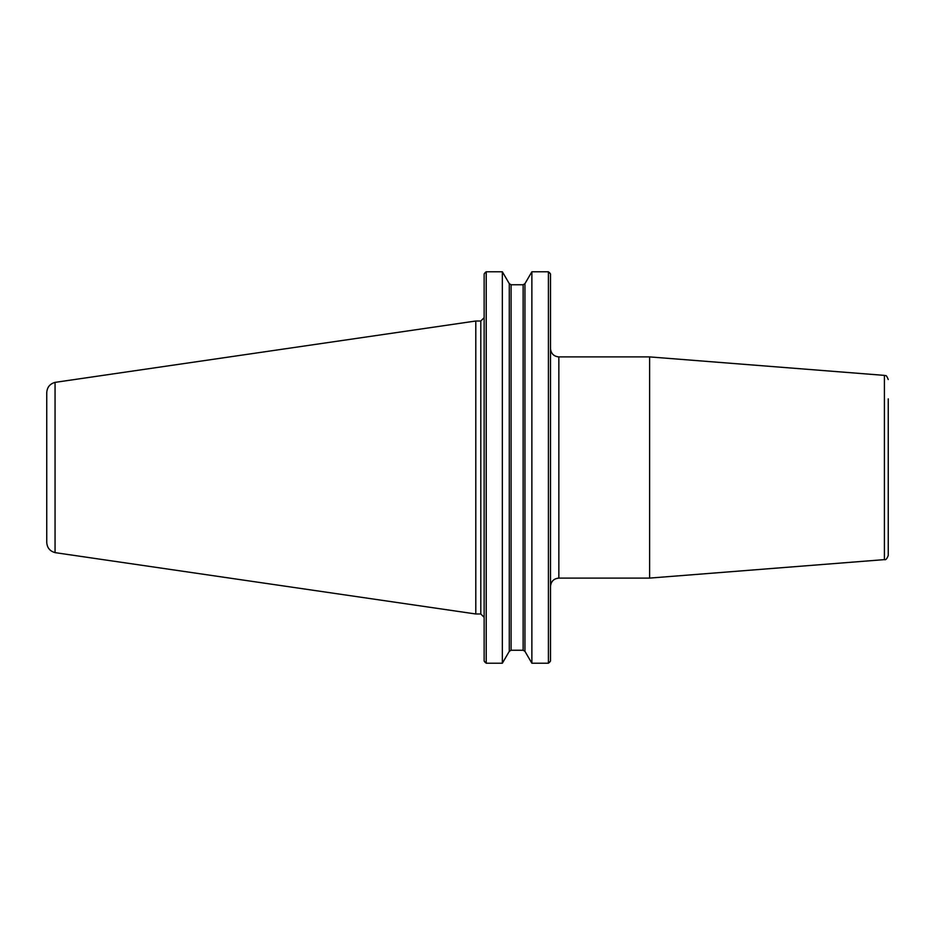 <?xml version="1.0" encoding="UTF-8"?>
<svg xmlns="http://www.w3.org/2000/svg" width="935" height="935" viewBox="0 0 935 935"><rect width="100%" height="100%" fill="white"/><g stroke="black" fill="none" stroke-linecap="round" stroke-linejoin="round"><path stroke-width="1.4" d="M558.85 356.901L649.615 356.901L649.615 578.099L558.85 578.099L558.85 356.901C553.777 356.41 550.995 353.629 550.505 348.556M502.352 663.231L509.283 651.333L511.094 650.246L523.133 650.246L523.133 284.754L524.944 283.667L531.875 271.769L548.413 271.769L550.505 273.955L550.505 661.045L548.413 663.231L531.875 663.231L524.944 651.333L523.133 650.246L524.944 651.333L524.944 283.667L523.133 284.754L511.094 284.754L509.283 283.667L502.352 271.769L502.352 663.231L486.223 663.231L484.143 661.045L485.218 662.471M649.615 356.901L884.405 375.379L884.405 559.621L649.615 578.099M888.25 398.836L888.25 555.46C886.976 558.838 885.69 560.229 884.405 559.621M548.413 271.769L548.413 663.231M502.352 271.769L486.223 271.769L502.352 271.769M484.143 273.955L485.218 272.529L484.143 273.955L484.143 661.045M549.418 662.471L550.505 661.045M550.505 273.955L549.418 272.529M511.094 650.246L509.283 651.333L509.283 283.667L511.094 284.754L511.094 650.246M485.218 272.529L486.223 271.769L486.223 663.231M531.875 271.769L531.875 663.231M46.75 392.595L46.75 542.405C47.112 547.77 49.882 551.171 55.06 552.62L55.06 382.38C49.882 383.829 47.112 387.23 46.75 392.595M55.06 382.368L475.798 321.009L475.798 613.991L55.06 552.632M475.798 321.009L480.8 321.009L480.8 613.991L475.798 613.991M558.85 578.099C553.777 578.59 550.995 581.371 550.505 586.444M884.405 375.379C885.515 376.466 885.807 373.369 888.25 379.54M480.8 613.991L484.143 617.334M480.8 321.009L484.143 317.666"/></g></svg>
